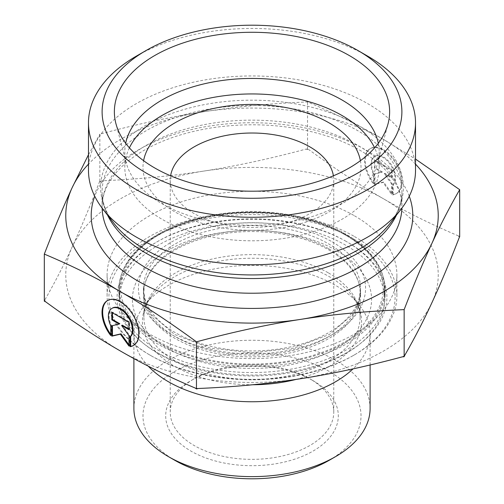 <?xml version="1.0" encoding="UTF-8"?>
<svg xmlns="http://www.w3.org/2000/svg" width="504" height="504" viewBox="0 0 504 504"><rect width="100%" height="100%" fill="white"/><g stroke="black" fill="none" stroke-linecap="round" stroke-linejoin="round"><path stroke-width="0.38" stroke-dasharray="2.52 1.89" d="M393.259 194.538A25.969 15 -120 0 0 396.604 193.41A25.969 15 -120 0 0 396.598 163.422A25.969 15 -120 0 0 370.616 148.447A25.969 15 -120 0 0 373.962 183.412L373.962 173.615A16.966 9.803 60 0 1 375.121 156.24A16.966 9.803 60 0 1 391.451 164.953A16.966 9.803 60 0 1 393.259 184.741L393.259 194.538L392.616 194.909L392.616 185.113A16.966 9.803 -120 0 0 390.808 165.325A16.966 9.803 -120 0 0 374.478 156.612A16.966 9.803 -120 0 0 373.319 173.987L373.319 183.784A25.969 15 60 0 1 369.974 148.819A25.969 15 60 0 1 395.955 163.794A25.969 15 60 0 1 395.961 193.782A25.969 15 60 0 1 392.616 194.909M373.962 183.412L373.319 183.784M393.259 184.741L392.616 185.113M373.962 173.615L373.319 173.987M391.545 170.541L391.545 177.962L384.193 173.722L391.545 183.903L391.545 194.292L382.971 182.417L374.39 184.401L374.39 174.012L381.742 172.311L374.39 168.071L374.39 160.65L391.545 170.541L392.188 170.169L375.033 160.278L375.033 167.7L382.385 171.94L375.033 173.641L375.033 184.029L383.613 182.045L392.188 193.92L392.188 183.532L384.836 173.357L392.188 177.591L392.188 170.169M392.188 177.591L391.545 177.962M384.836 173.357L384.193 173.722M392.188 183.532L391.545 183.903M392.188 193.92L391.545 194.292M383.613 182.045L382.971 182.417M375.033 184.029L374.39 184.401M375.033 173.641L374.39 174.012M382.385 171.94L381.742 172.311M375.033 167.7L374.39 168.071M375.033 160.278L374.39 160.65M110.741 335.557L111.384 335.185L111.384 325.389A16.966 9.803 60 0 1 112.537 308.013M133.699 345.366A25.969 15 -120 0 0 134.026 345.19A25.969 15 -120 0 0 134.02 315.195A25.969 15 -120 0 0 108.039 300.22A25.969 15 -120 0 0 107.717 300.416M110.741 334.335A25.969 15 -120 0 0 111.384 335.185M110.741 325.76L111.384 325.389M111.812 312.423L112.455 312.052L112.455 312.795M119.807 323.713L112.455 325.634M111.812 325.786L112.455 325.414M128.967 344.805L129.61 345.694L129.61 335.305L122.258 325.13M128.967 346.065L129.61 345.694M128.967 335.677L129.61 335.305M128.967 328.999L129.61 329.364L129.61 321.943L112.455 312.052M128.967 329.736L129.61 329.364M128.967 322.314L129.61 321.943M346.109 241.366A133.088 76.841 0 0 0 157.891 241.366A133.088 76.841 0 0 0 118.912 295.697A133.088 76.841 0 0 0 252 372.532A133.088 76.841 0 0 0 385.087 295.697A133.088 76.841 0 0 0 346.109 241.366L347.395 242.103A134.908 77.887 180 0 1 347.395 242.109A134.908 77.887 180 0 1 347.395 352.252A134.908 77.887 180 0 1 156.605 352.252A134.908 77.887 180 0 1 156.605 242.109A134.908 77.887 180 0 1 347.395 242.103L346.109 241.366M353.172 238.77A143.079 82.606 0 0 0 150.828 238.77A143.079 82.606 0 0 0 150.822 355.591A143.079 82.606 0 0 0 353.178 355.591A143.079 82.606 0 0 0 353.172 238.77M354.457 236.54A144.9 83.658 180 0 1 396.9 295.697A144.9 83.658 180 0 1 354.463 354.848A144.9 83.658 180 0 1 149.537 354.848A144.9 83.658 180 0 1 107.1 295.697A144.9 83.658 180 0 1 196.547 218.408A144.9 83.658 180 0 1 354.457 236.54M354.457 215.775A144.9 83.658 180 0 1 396.9 274.926A144.9 83.658 180 0 1 252 358.583A144.9 83.658 180 0 1 107.1 274.926A144.9 83.658 180 0 1 196.547 197.637A144.9 83.658 180 0 1 354.457 215.775M148.296 366.188A118.1 68.185 180 0 1 133.9 333.566A118.1 68.185 180 0 1 144.188 305.726A118.1 68.185 180 0 1 335.506 285.352A118.1 68.185 180 0 1 359.812 305.726A118.1 68.185 180 0 1 370.1 333.566A118.1 68.185 180 0 1 353.027 368.878M133.9 408.442A118.1 68.185 180 0 1 206.804 345.448A118.1 68.185 180 0 1 335.506 360.228A118.1 68.185 180 0 1 370.1 408.442M329.087 460.366A109.015 62.937 0 0 0 329.087 371.354A109.015 62.937 0 0 0 174.913 371.354A109.015 62.937 0 0 0 174.913 460.366M313.028 380.627L313.028 380.627A86.304 49.827 180 0 1 313.028 451.093A86.304 49.827 180 0 1 190.972 451.093A86.304 49.827 180 0 1 190.972 380.627A86.304 49.827 180 0 1 313.028 380.627L309.815 378.775A81.761 47.206 0 0 0 194.185 378.775A81.761 47.206 0 0 0 170.239 412.152A81.761 47.206 0 0 0 252 459.358A81.761 47.206 0 0 0 333.761 412.152A81.761 47.206 0 0 0 309.815 378.775L313.028 380.627M198.167 388.496A214.168 123.65 180 0 1 195.218 388.042M404.605 355.572A214.168 123.65 180 0 1 402.444 356.819M459.686 236.804L458.438 235.891A214.168 123.65 180 0 1 459.232 237.598M305.834 149.14A214.168 123.65 180 0 1 308.782 149.594L307.534 149.064L305.834 149.14C269.363 158.911 235.318 166.226 203.692 171.089A186.234 107.522 180 0 1 383.613 198.853C360.442 185.535 335.5 169.117 308.782 149.594M99.395 182.057A214.168 123.65 180 0 1 101.556 180.81L99.855 181.27L99.395 182.057C89.643 207.238 80.539 228.936 72.085 247.162A186.234 107.522 180 0 1 203.692 171.089C172.072 176.035 138.027 179.273 101.556 180.81M45.562 301.738A214.168 123.65 180 0 1 44.768 300.038L44.314 301.209M458.438 235.891C431.745 224.614 406.829 212.285 383.689 198.897A186.234 107.522 180 0 1 431.915 302.696A186.234 107.522 180 0 1 300.308 378.769A186.234 107.522 180 0 1 120.387 350.998A186.234 107.522 180 0 1 72.085 247.162C63.63 265.463 54.526 283.091 44.768 300.038M99.855 181.27L99.855 134.152C137.006 124.142 171.618 116.676 203.692 111.743C235.771 106.728 270.383 103.459 307.534 101.947C334.757 113.394 360.114 125.918 383.613 139.513L415.523 159.094M307.534 149.064L307.534 101.947M88.477 154.715L99.855 134.152M333.402 175.814A81.761 47.206 180 0 1 333.761 180.218A81.761 47.206 180 0 1 283.286 223.833A81.761 47.206 180 0 1 194.185 213.602A81.761 47.206 180 0 1 170.239 180.218A81.761 47.206 180 0 1 170.598 175.814M415.523 164.128A186.234 107.522 0 0 0 383.613 139.513A186.234 107.522 0 0 0 203.692 111.743A186.234 107.522 0 0 0 88.477 164.128M125.685 143.293A127.184 73.427 0 0 0 124.816 151.874A127.184 73.427 0 0 0 126.258 162.912A127.184 73.427 0 0 0 162.067 203.792A127.184 73.427 0 0 0 291.677 221.634A127.184 73.427 0 0 0 377.742 162.912A127.184 73.427 0 0 0 379.184 151.874A127.184 73.427 0 0 0 378.315 143.293M360.398 160.7A109.015 62.937 180 0 1 299.004 224.16A109.015 62.937 180 0 1 174.913 211.875A109.015 62.937 180 0 1 143.602 160.7M129.396 147.848A127.184 73.427 0 0 0 124.816 167.372A127.184 73.427 0 0 0 162.067 219.297A127.184 73.427 0 0 0 300.674 235.211A127.184 73.427 0 0 0 379.184 167.372A127.184 73.427 0 0 0 374.604 147.848M88.477 170.352A163.523 94.412 180 0 1 252 75.947A163.523 94.412 180 0 1 415.523 170.352M367.63 56.114A163.523 94.412 0 0 0 136.37 56.114M337.812 255.824A108.562 62.679 0 0 0 216.859 234.908A108.562 62.679 0 0 0 143.438 294.21A108.562 62.679 0 0 0 252 356.889A108.562 62.679 0 0 0 360.562 294.21A108.562 62.679 0 0 0 337.812 255.824M337.812 249.889A108.562 62.679 0 0 0 216.859 228.974A108.562 62.679 0 0 0 143.438 288.282A108.562 62.679 0 0 0 252 350.954A108.562 62.679 0 0 0 360.562 288.282A108.562 62.679 0 0 0 337.812 249.889M346.519 257.116A119.574 69.035 0 0 0 141.309 273.288A119.574 69.035 0 0 0 268.172 367.807A119.574 69.035 0 0 0 346.519 257.116M356.838 252.498A132.634 76.576 0 0 0 209.066 226.951A132.634 76.576 0 0 0 119.366 299.408A132.634 76.576 0 0 0 252 375.984A132.634 76.576 0 0 0 384.634 299.408A132.634 76.576 0 0 0 356.838 252.498M356.838 241.372A132.634 76.576 0 0 0 209.066 215.825A132.634 76.576 0 0 0 119.366 288.282A132.634 76.576 0 0 0 252 364.852A132.634 76.576 0 0 0 384.634 288.282A132.634 76.576 0 0 0 356.838 241.372M346.109 235.431A133.088 76.841 180 0 1 385.087 289.762A133.088 76.841 180 0 1 252 366.603A133.088 76.841 180 0 1 118.912 289.762A133.088 76.841 180 0 1 201.071 218.774A133.088 76.841 180 0 1 346.109 235.431M344.824 234.688A131.273 75.789 0 0 0 125.2 268.663A131.273 75.789 0 0 0 285.976 361.488A131.273 75.789 0 0 0 344.824 234.688M332.3 241.92A113.558 65.564 180 0 1 281.389 351.609A113.558 65.564 180 0 1 142.311 271.31A113.558 65.564 180 0 1 332.3 241.92M328.444 248.598A108.108 62.414 0 0 0 210.628 235.066A108.108 62.414 0 0 0 143.892 292.729A108.108 62.414 0 0 0 252 355.144A108.108 62.414 0 0 0 360.108 292.729A108.108 62.414 0 0 0 328.444 248.598M328.444 272.916A108.108 62.414 180 0 1 360.108 317.048A108.108 62.414 180 0 1 252 379.462A108.108 62.414 180 0 1 143.892 317.048A108.108 62.414 180 0 1 210.628 259.384A108.108 62.414 180 0 1 328.444 272.916M296.068 379.418A109.57 63.258 0 0 0 352.019 295.672A109.57 63.258 0 0 0 329.477 276.765A109.57 63.258 0 0 0 151.981 295.672A109.57 63.258 0 0 0 252.617 384.754M409.261 196.226A160.795 92.837 0 0 0 252 122.749A160.795 92.837 0 0 0 94.739 196.226M102.123 208.114A149.896 86.543 180 0 1 102.104 206.684L102.104 192.011C102.028 202.432 105.934 212.839 113.828 223.234A151.357 87.387 180 0 1 252 100.176A151.357 87.387 180 0 1 390.172 223.234C398.066 212.839 401.971 202.432 401.896 192.011A149.896 86.543 0 0 0 252 105.468A149.896 86.543 0 0 0 102.104 192.011A149.896 86.543 0 0 0 107.554 215.126M396.446 215.126A149.896 86.543 0 0 0 401.896 192.011L401.896 206.684A149.896 86.543 180 0 1 401.877 208.114M102.104 206.684A149.896 86.543 180 0 1 252 120.147A149.896 86.543 180 0 1 401.896 206.684C402.809 181.346 375.877 152.164 329.881 136.943C293.114 124.904 254.073 121.817 212.757 127.682C181.238 132.665 155.245 142.153 134.788 156.139C126.68 161.771 120.053 167.763 114.906 174.107C106.287 184.936 102.016 195.798 102.104 206.684M370.616 148.447L369.974 148.819M396.604 193.41L395.961 193.782M375.121 156.24L374.478 156.612M133.384 345.561L134.026 345.19M107.396 300.592L108.039 300.22M157.891 241.366L156.605 242.109M385.087 295.697L385.087 289.762C384.476 268.166 371.354 249.782 345.731 234.599C305.714 210.779 238.417 205.21 188.54 221.514C146.431 234.486 118.497 261.526 118.912 289.762L118.912 295.697M353.178 355.591L354.463 354.848M150.822 355.591L149.537 354.848M396.9 295.697L396.9 274.926M107.1 295.697L107.1 274.926M144.188 305.726L151.981 295.672C146.494 302.942 143.798 310.067 143.892 317.048L143.892 292.729L145.801 303.811L151.603 314.761L174.655 334.499L210.017 348.05L252.006 352.838L293.989 348.044L329.345 334.499L352.403 314.761L358.199 303.805L360.108 292.729L360.108 317.048C360.202 310.067 357.506 302.942 352.019 295.672L359.812 305.726M370.1 364.984L370.1 333.566M133.9 358.577L133.9 333.566M194.185 378.775L190.972 380.627M170.239 180.218L170.239 412.152M333.761 180.218L333.761 412.152M377.742 162.912L388.067 123.682M126.258 162.912L115.933 123.682M379.184 167.372L379.184 151.874M124.816 167.372L124.816 151.874M360.562 294.21L360.562 288.282M143.438 294.21L143.438 288.282M384.634 299.408L384.634 288.282M119.366 299.408L119.366 288.282"/><path stroke-width="0.76" d="M130.038 346.683L130.038 336.886A16.966 9.803 -120 0 0 128.23 317.104A16.966 9.803 -120 0 0 111.901 308.385A16.966 9.803 -120 0 0 110.741 325.76L110.741 335.557A25.969 15 60 0 1 107.396 300.592A25.969 15 60 0 1 133.377 315.567A25.969 15 60 0 1 133.384 345.561A25.969 15 60 0 1 130.038 346.683L130.681 346.311A25.969 15 -120 0 0 133.699 345.366M107.717 300.416A25.969 15 -120 0 0 110.741 334.335M111.901 308.385L112.537 308.013A16.966 9.803 60 0 1 128.867 316.733A16.966 9.803 60 0 1 130.681 336.514L130.681 346.311M130.038 336.886L130.681 336.514M112.455 312.795L112.455 319.473L119.807 323.713L119.165 324.085L111.812 319.845L111.812 312.423L128.967 322.314L128.967 329.736L121.615 325.502L128.967 335.677L128.967 346.065L120.387 334.19L111.812 336.174L111.812 325.786L119.165 324.085M111.812 319.845L112.455 319.473M112.455 325.634L112.455 335.803L121.029 333.818L128.967 344.805M111.812 336.174L112.455 335.803M120.387 334.19L121.029 333.818M121.615 325.502L122.258 325.13L128.967 328.999M353.027 368.878A118.1 68.185 180 0 1 249.316 401.732A118.1 68.185 180 0 1 148.296 366.188M370.1 364.984L370.1 408.442A118.1 68.185 180 0 1 335.513 456.656A118.1 68.185 180 0 1 168.487 456.656A118.1 68.185 180 0 1 133.9 408.442L133.9 358.577M168.487 456.656L174.913 460.366A109.015 62.937 0 0 0 329.087 460.366L335.513 456.656M44.314 254.092L44.314 301.209L45.562 301.738C72.28 321.262 97.222 337.686 120.387 350.998C143.558 364.405 168.5 376.746 195.218 388.042L196.466 388.949L198.167 388.496C234.637 386.959 268.682 383.714 300.308 378.769C331.928 373.905 365.973 366.591 402.444 356.819L404.145 356.744L404.605 355.572C414.357 338.625 423.461 320.998 431.915 302.696C440.37 284.476 449.474 262.773 459.232 237.598L459.686 236.804L459.686 189.687C449.751 206.898 440.496 224.784 431.915 243.356C423.341 261.834 414.08 283.928 404.145 309.632C366.994 311.144 332.382 314.408 300.308 319.429C268.229 324.356 233.617 331.827 196.466 341.832C169.243 321.892 143.886 305.166 120.387 291.659L120.311 291.614C96.837 278.038 71.505 265.532 44.314 254.092C54.249 228.388 63.504 206.3 72.085 187.822L88.477 154.715M196.466 388.949L196.466 341.832M404.145 356.744L404.145 309.632M170.598 175.814A81.761 47.206 180 0 1 224.274 135.815A81.761 47.206 180 0 1 309.815 146.84A81.761 47.206 180 0 1 333.402 175.814M120.387 291.659A186.234 107.522 0 0 0 300.308 319.429A186.234 107.522 0 0 0 431.915 243.356A186.234 107.522 0 0 0 415.523 164.128M88.477 164.128A186.234 107.522 0 0 0 72.085 187.822A186.234 107.522 0 0 0 120.311 291.614M415.523 159.094L459.686 189.687M378.315 143.293A127.184 73.427 0 0 0 341.933 99.95A127.184 73.427 0 0 0 210.288 82.505A127.184 73.427 0 0 0 125.685 143.293M349.322 55.553A137.63 79.462 180 0 1 388.067 123.682A137.63 79.462 180 0 1 294.935 187.236A137.63 79.462 180 0 1 154.678 167.927A137.63 79.462 180 0 1 115.933 123.682A137.63 79.462 180 0 1 189.901 40.83A137.63 79.462 180 0 1 349.322 55.553M143.602 160.7A109.015 62.937 180 0 1 252 104.435A109.015 62.937 180 0 1 360.398 160.7M374.604 147.848A127.184 73.427 0 0 0 252 93.946A127.184 73.427 0 0 0 129.396 147.848M415.523 122.869L415.523 170.352A163.523 94.412 180 0 1 401.272 208.895A163.523 94.412 180 0 1 136.37 237.113A163.523 94.412 180 0 1 102.728 208.895A163.523 94.412 180 0 1 88.477 170.352L88.477 122.869A163.523 94.412 0 0 0 136.37 189.624A163.523 94.412 0 0 0 314.578 210.092A163.523 94.412 0 0 0 415.523 122.869A163.523 94.412 0 0 0 367.63 56.114L357.991 50.551A149.896 86.543 180 0 1 357.991 172.935A149.896 86.543 180 0 1 146.009 172.935A149.896 86.543 180 0 1 146.009 50.551A149.896 86.543 180 0 1 357.991 50.551M146.009 50.551L136.37 56.114A163.523 94.412 0 0 0 88.477 122.869M252.617 384.754A109.57 63.258 0 0 0 296.068 379.418M94.739 196.226A160.795 92.837 0 0 0 138.298 281.232A160.795 92.837 0 0 0 328.772 297.158A160.795 92.837 0 0 0 409.261 196.226M401.272 208.895L390.172 223.234A151.357 87.387 180 0 1 144.976 249.348A151.357 87.387 180 0 1 113.828 223.234L102.728 208.895M107.554 215.126A149.896 86.543 0 0 0 146.009 253.203A149.896 86.543 0 0 0 396.446 215.126M401.877 208.114A149.896 86.543 180 0 1 308.221 286.908A149.896 86.543 180 0 1 146.009 267.882A149.896 86.543 180 0 1 102.123 208.114"/></g></svg>
